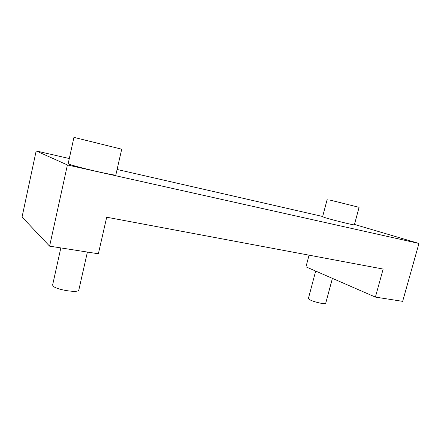 <?xml version="1.0" encoding="UTF-8"?>
<svg xmlns="http://www.w3.org/2000/svg" width="441" height="441" viewBox="0 0 441 441"><rect width="100%" height="100%" fill="white"/><g stroke="black" fill="none" stroke-linecap="round" stroke-linejoin="round"><path stroke-width="0.66" d="M315.673 271.072L308.402 298.48L310.001 299.847C314.273 302.151 325.783 304.665 325.712 303.281L332.404 278.359M60.83 247.914L52.639 284.947L52.903 285.785C55.29 289.687 78.945 293.441 78.84 289.969L87.401 252.065M351.273 205.379L334.978 201.283L351.273 205.379M110.399 146.401L85.692 140.238L110.399 146.401M330.452 200.203L359.09 207.325L330.452 200.203M359.09 207.325L354.366 224.844C355.071 225.511 333.931 220.368 325.772 217.882L322.597 216.746L327.194 199.349M74.639 137.548L121.71 149.19L74.639 137.548M121.71 149.19L115.851 174.912C117.389 176.543 73.895 166.494 68.829 164.002L68.19 163.578L73.945 137.344M418.95 243.454L402.65 301.352L375.396 297.091L383.152 269.06L106.694 217.226L98.365 253.779L49.601 246.155L67.412 164.962L418.95 243.454L354.476 224.436M69.292 158.534L36.168 150.954L22.05 217.038L49.601 246.155M36.168 150.954L67.412 164.962M309.047 255.168L305.971 266.844L375.396 297.091M322.669 216.492L117.091 169.465"/></g></svg>
